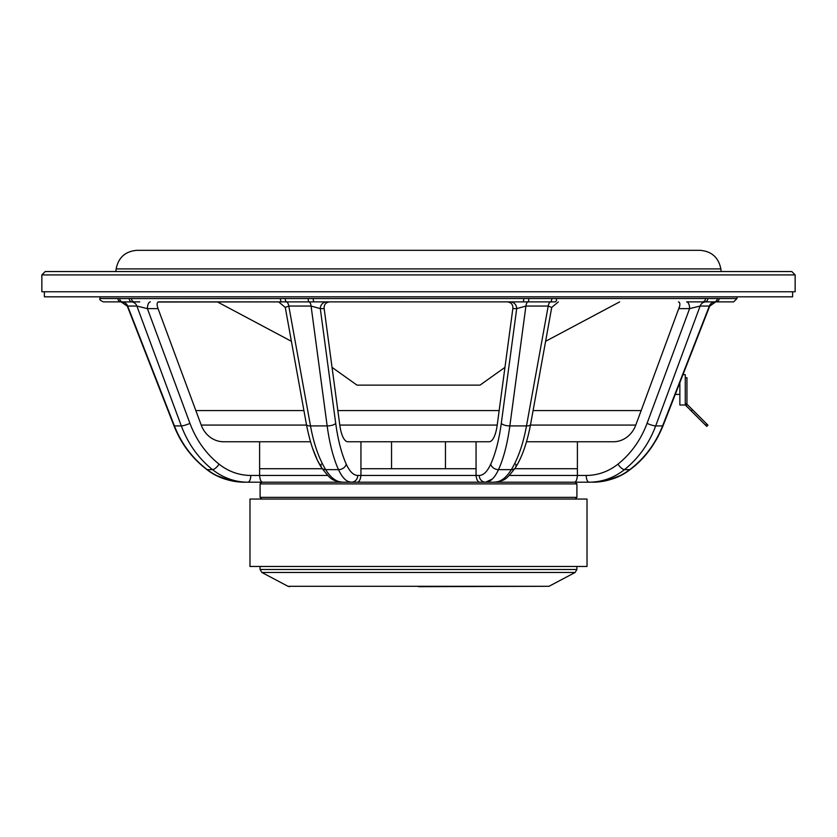 <?xml version="1.0" encoding="UTF-8"?>
<svg xmlns="http://www.w3.org/2000/svg" width="837" height="837" viewBox="0 0 837 837"><rect width="100%" height="100%" fill="white"/><g stroke="black" fill="none" stroke-linecap="round" stroke-linejoin="round"><path stroke-width="1.26" d="M548.999 586.298L575.124 572.466L261.876 572.466L288.001 586.298L548.999 586.298L418.5 586.685M418.5 499.051L587.019 499.051L587.019 566.461L249.981 566.461L249.981 499.051L418.5 499.051M260.087 483.891L261.772 482.206L575.228 482.206L576.913 483.891L260.087 483.891L260.087 497.366L576.913 497.366L575.228 499.051M757.077 274.923L41.85 274.923L41.85 291.768L795.15 291.768L795.15 274.923L757.077 274.923M131.66 301.885L139.758 301.885L131.911 301.927A3.369 3.066 -90 0 1 129.201 298.579L556.605 298.516A3.369 1.465 90 0 1 555.14 301.885L309.083 301.885M556.605 298.516L719.098 298.516A3.369 3.181 90 0 1 715.917 301.885L686.643 301.885A6.738 2.95 -90 0 1 689.594 308.623L678.953 308.623C680.314 304.647 680.146 302.408 678.42 301.885M494.897 435.02A26.962 8.778 90 0 0 497.209 425.07L339.791 425.07A26.962 8.778 -90 0 0 347.91 441.758L489.09 441.758A26.962 8.778 -90 0 0 497.209 425.07L499.155 410.58L337.845 410.58L324.16 308.623L320.299 308.623L335.71 423.355C337.991 440.042 341.506 453.644 346.256 464.148C349.688 471.587 353.517 475.353 357.744 475.458L479.256 475.458C483.483 475.353 487.312 471.587 490.744 464.148C495.525 453.528 499.04 439.927 501.29 423.355L516.701 308.623L525.918 306.049L509.848 425.918C507.431 443.652 503.654 458.216 498.507 469.63C494.677 477.885 490.388 482.07 485.627 482.206L244.247 482.206C229.244 481.662 216.762 477.435 206.812 469.526A6.738 1.789 -52.9 0 0 207.21 469.63C218.248 477.885 230.593 482.07 244.247 482.206M480.187 482.206C478.021 482.332 476.64 480.082 476.054 475.458L476.054 468.72L360.946 468.72L360.946 475.458C360.36 480.082 358.979 482.332 356.813 482.206M284.224 301.885L158.58 301.885C156.864 302.398 156.686 304.647 158.047 308.623L147.406 308.623L189.947 423.355C196.245 440.042 205.954 453.644 219.043 464.148C228.532 471.587 239.11 475.353 250.776 475.458L259.606 475.458L259.606 441.758M360.946 468.72L360.946 441.758M418.5 301.885L280.217 301.885M313.205 298.516A3.369 1.109 90 0 0 314.325 301.885M280.395 298.516A3.369 1.465 90 0 0 281.86 301.885L158.005 302.021M523.795 298.516A3.369 1.109 90 0 1 522.675 301.885L507.348 301.885C511.292 302.408 513.123 304.647 512.84 308.623L499.155 410.58M705.507 298.516A3.369 3.034 90 0 1 702.473 301.885L705.34 301.885L702.473 301.885M733.641 301.885L715.917 301.885A3.369 3.181 -90 0 0 719.098 298.516L737.01 298.516L733.641 301.885M512.84 308.623L516.701 308.623A6.738 6.372 90 0 0 510.329 301.885M490.744 464.148A6.738 5.189 24.5 0 0 498.507 469.63L511.334 469.63C506.186 477.917 500.484 482.112 494.248 482.206L485.627 482.206A6.738 6.372 90 0 1 479.256 475.458M494.248 482.206C505.339 480.658 506.103 479.622 515.466 467.674L515.466 467.674A6.738 4.928 31.5 0 1 511.334 469.63C518.145 458.414 523.198 443.84 526.494 425.918L548.204 306.049L551.729 307.42L558.363 301.885M250.776 475.458A6.738 2.95 90 0 1 247.815 482.206C234.904 482.112 223.144 477.917 212.514 469.63C198.505 458.414 188.095 443.84 181.315 425.918L136.881 306.049L147.406 308.623A6.738 2.95 90 0 1 150.357 301.885M524.632 447.711L526.515 441.758L613.385 441.758A26.962 24.231 -90 0 0 635.785 425.07L641.163 410.58L533.075 410.58L538.254 381.965M348.318 481.557L351.268 482.206M485.648 482.206L492.438 478.942M515.487 467.642L515.466 467.674C522.058 457.138 527.09 442.763 530.553 424.547A6.738 2.312 10.3 0 1 526.494 425.918L509.848 425.918L510.884 418.165M511.344 414.796L511.449 413.949M613.385 441.758A26.962 24.231 90 0 0 635.785 425.07L530.459 425.07M679.445 302.45L679.853 303.946M679.686 306.039L641.163 410.58M339.791 425.07L337.845 410.58M357.744 475.458A6.738 6.372 90 0 1 351.373 482.206C346.654 482.112 342.364 477.917 338.493 469.63C333.398 458.414 329.611 443.84 327.152 425.918L311.082 306.049L320.299 308.623A6.738 6.372 90 0 1 326.671 301.885M329.652 301.885C325.719 302.398 323.888 304.647 324.16 308.623M321.22 464.148A6.738 4.928 -31.5 0 0 321.534 467.674L322.193 468.72L259.606 468.72M310.485 441.758L223.615 441.758A26.962 24.231 -90 0 1 201.215 425.07L158.047 308.623M217.358 301.885L291.391 341.297L303.925 410.58L195.837 410.58M321.534 467.674C315.193 457.849 310.161 443.474 306.447 424.547L285.271 307.42L288.796 306.049L310.506 425.918C313.729 443.652 318.792 458.216 325.666 469.63C330.761 477.885 336.464 482.07 342.751 482.206C331.661 480.658 330.897 479.622 321.534 467.674L321.534 467.674A6.738 4.928 -31.5 0 0 325.666 469.63L338.493 469.63A6.738 5.189 155.5 0 0 346.256 464.148M697.242 301.885L686.643 301.885M621.19 475.217L607.275 480.448L592.753 482.206C606.291 482.112 618.637 477.917 629.79 469.63C644.521 458.414 655.455 443.84 662.58 425.918L709.347 306.049L700.119 306.049L655.685 425.918C649.041 443.652 638.641 458.216 624.486 469.63C613.971 477.885 602.201 482.07 589.185 482.206A6.738 2.95 -90 0 1 586.224 475.458C597.89 475.353 608.468 471.587 617.957 464.148C631.14 453.528 640.839 439.927 647.053 423.355L647.011 423.48M717.278 298.579A3.369 3.16 90 0 1 714.474 301.927A6.738 6.319 90 0 0 709.347 306.049L682.961 374.694L685.262 374.694L685.262 405.024L679.864 405.024L679.864 382.624L678.817 385.313L679.864 385.313M251.351 441.758L223.615 441.758M476.054 468.72L476.054 441.758M589.185 482.206L574.161 482.206C575.908 482.332 576.975 480.082 577.394 475.458L577.394 441.758M121.219 301.885L121.083 301.885A3.369 3.181 -90 0 1 117.902 298.516L119.722 298.579A3.369 3.16 -90 0 0 122.526 301.927A6.738 6.319 -90 0 1 127.653 306.049L136.881 306.049A6.738 6.121 -90 0 0 131.911 301.927L121.083 301.885L127.318 306.175L173.981 425.803L127.653 306.049L174.42 425.918C181.399 443.652 192.332 458.216 207.21 469.63L212.514 469.63A6.738 2.406 128.5 0 0 219.043 464.148M327.644 475.458L259.606 475.458C260.025 480.082 261.092 482.332 262.839 482.206M574.161 482.206L486.925 482.206M577.394 468.72L514.807 468.72L515.466 467.674A6.738 4.928 31.5 0 0 515.78 464.148M707.799 298.579A3.369 3.066 90 0 1 705.089 301.927A6.738 6.121 90 0 0 700.119 306.049L689.594 308.623L647.053 423.355A6.738 1.13 -159.7 0 0 655.685 425.918L662.58 425.918A6.738 0.837 21.3 0 0 663.019 425.803L709.682 306.175L715.687 301.885L709.682 306.175M325.551 413.949L325.656 414.796M326.116 418.165L327.152 425.918L310.506 425.918A6.738 2.312 -10.3 0 1 306.447 424.547M121.083 301.885L103.359 301.885C100.262 300.452 99.132 299.332 99.99 298.516L117.902 298.516M131.493 298.516A3.369 3.034 90 0 0 134.527 301.885M41.85 274.923L45.219 271.544L791.781 271.544L795.15 274.923M332.048 367.37L356.991 385.135L480.009 385.135L504.952 367.37M685.262 377.728L686.947 377.728L686.947 404.805L685.262 404.805M685.336 404.951L686.225 405.84M689.761 409.366L686.152 405.914M707.903 425.133L706.71 426.326L705.518 425.133L706.71 423.94L707.903 425.133L706.784 426.399L689.698 409.429M686.947 382.111L686.947 397.606M617.957 464.148A6.738 2.406 -128.5 0 0 624.486 469.63L629.79 469.63A6.738 1.789 52.9 0 0 630.188 469.526C644.312 459.136 655.256 444.562 663.019 425.803L675.271 394.405L679.864 394.405M691.216 410.831L692.408 409.638L686.455 403.685L685.262 404.878L705.518 425.133M692.408 409.638L706.71 423.94M44.382 296.821L44.382 291.768L44.382 296.821L792.618 296.821L792.618 291.768L792.618 296.821M576.913 566.461L576.913 569.495L260.087 569.495L261.876 572.466M285.26 298.579A3.369 1.412 90 0 0 286.516 301.927A6.738 2.825 -90 0 1 288.796 306.049L311.082 306.049A6.738 2.333 -90 0 0 309.188 301.927A3.369 1.172 90 0 1 308.152 298.579M528.848 298.579A3.369 1.172 90 0 1 527.812 301.927A6.738 2.333 90 0 0 525.918 306.049L548.204 306.049A6.738 2.825 90 0 1 550.484 301.927A3.369 1.412 90 0 0 551.74 298.579M306.541 425.07L201.215 425.07M189.947 423.355A6.738 1.13 159.7 0 1 181.315 425.918L174.42 425.918A6.738 0.837 -21.3 0 1 173.981 425.803C181.022 443.6 191.966 458.174 206.812 469.526C191.893 458.08 180.949 443.505 173.981 425.803M335.71 423.355A6.738 2.427 172.4 0 1 327.152 425.918M501.29 423.355A6.738 2.427 7.6 0 0 509.848 425.918M509.356 475.458L586.224 475.458M119.722 298.579L129.201 298.579M418.5 268.907L720.856 268.907C718.564 257.44 711.596 251.246 699.931 250.315L137.069 250.315C125.404 251.246 118.435 257.44 116.144 268.907L418.5 268.907M391.538 441.758L391.538 468.72M576.913 569.495L575.124 572.466M260.087 566.461L260.087 569.495M288.001 586.298L289.571 586.685M445.462 441.758L445.462 468.72M576.913 483.891L576.913 497.366M260.087 497.366L261.772 499.051M737.01 296.821L737.01 298.516M530.553 424.547L551.729 307.42M592.753 482.206C607.756 481.662 620.238 477.435 630.188 469.526L630.188 469.526M626.275 472.267L624.318 473.47M663.019 425.803L657.673 437.364M656.888 438.797L649.899 449.605M640.891 460.13L637.365 463.541M520.499 458.142L519.547 460.162M619.642 301.885L545.609 341.297L540.179 371.314M312.41 447.826L316.899 458.99M317.83 460.946L321.439 467.527M210.725 472.267L212.682 473.47M215.81 475.217L229.725 480.448L244.195 482.206M285.271 307.42L278.637 301.885M99.99 296.821L99.99 298.516M720.856 268.907L721.17 271.544M116.144 268.907L115.83 271.544M418.5 250.315L137.069 250.315"/></g></svg>
